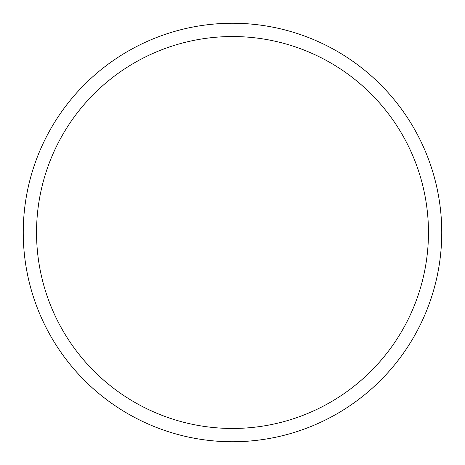 <?xml version="1.0" encoding="UTF-8"?>
<svg xmlns="http://www.w3.org/2000/svg" width="465" height="465" viewBox="0 0 465 465"><rect width="100%" height="100%" fill="white"/><g stroke="black" fill="none" stroke-linecap="round" stroke-linejoin="round"><path stroke-width="0.7" d="M23.25 232.5A209.25 209.25 0 0 1 232.5 23.25A209.25 209.25 0 0 1 441.75 232.5A209.25 209.25 0 0 1 232.5 441.75A209.25 209.25 0 0 1 23.25 232.5M36.537 232.5A195.963 195.963 0 0 1 232.5 36.537A195.963 195.963 0 0 1 428.463 232.5A195.963 195.963 0 0 1 232.5 428.463A195.963 195.963 0 0 1 36.537 232.5"/></g></svg>
